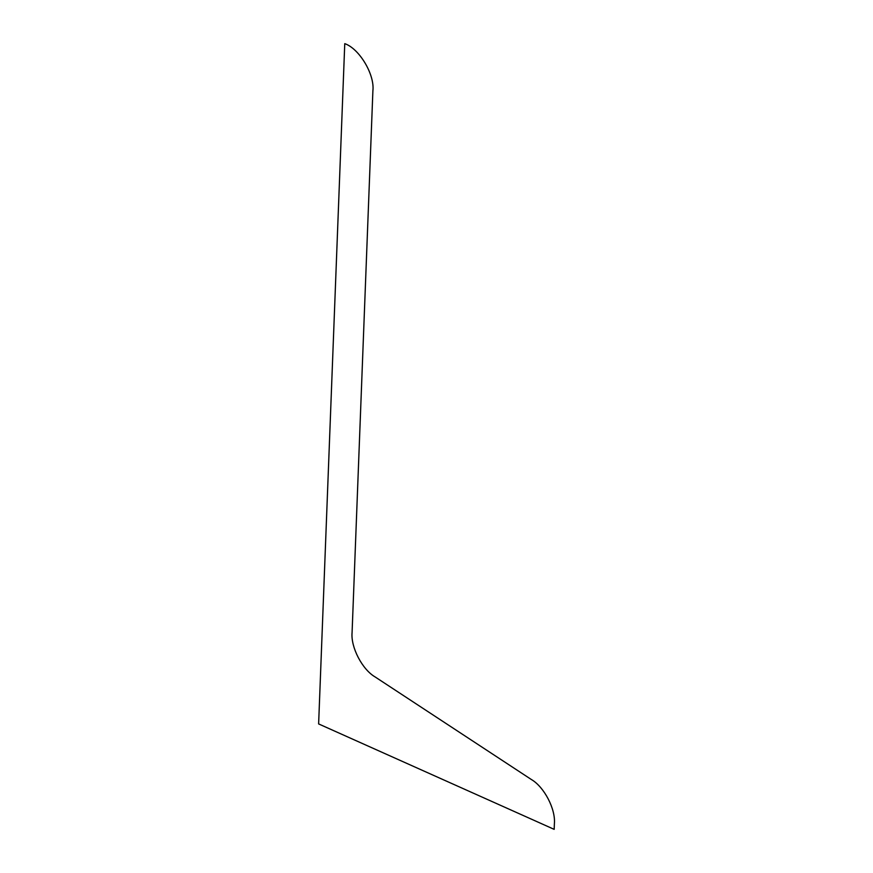 <?xml version="1.0" encoding="UTF-8"?>
<svg xmlns="http://www.w3.org/2000/svg" width="873" height="873" viewBox="0 0 873 873"><rect width="100%" height="100%" fill="white"/><g stroke="black" fill="none" stroke-linecap="round" stroke-linejoin="round"><path stroke-width="1.31" d="M554.377 823.872C555.806 809.238 544.228 786.922 531.33 779.491L375.128 676.946C362.23 669.515 350.651 647.209 352.081 632.565L372.891 90.847C374.855 74.598 359.381 48.648 344.759 43.65L318.623 723.924L554.169 829.35L554.377 823.872"/></g></svg>
